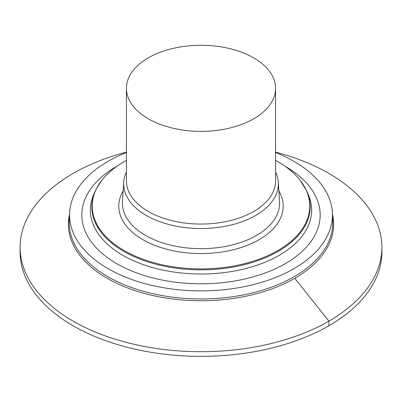 <?xml version="1.0" encoding="UTF-8"?>
<svg xmlns="http://www.w3.org/2000/svg" width="402" height="402" viewBox="0 0 402 402"><rect width="100%" height="100%" fill="white"/><g stroke="black" fill="none" stroke-linecap="round" stroke-linejoin="round"><path stroke-width="0.6" d="M272.556 100.455A74.571 43.054 0 0 0 275.571 88.329A74.571 43.054 0 0 0 211.603 45.717A74.571 43.054 0 0 0 129.444 76.209A74.571 43.054 0 0 0 126.429 88.329A74.571 43.054 0 0 0 190.397 130.946A74.571 43.054 0 0 0 272.556 100.455M126.429 172.051A77.335 44.652 0 0 0 123.715 182.232A77.335 44.652 0 0 0 188.583 227.954A77.335 44.652 0 0 0 275.209 196.457A77.335 44.652 0 0 0 278.284 182.232A77.335 44.652 0 0 0 275.571 172.051M126.429 160.388A108.771 62.797 0 0 0 101.711 180.458A108.771 62.797 0 0 0 96.626 188.427A108.771 62.797 0 0 0 170.378 266.365A108.771 62.797 0 0 0 305.374 223.788A108.771 62.797 0 0 0 300.289 180.458A108.771 62.797 0 0 0 275.571 160.388M126.429 152.499A131.449 75.893 0 0 0 74.872 193.628A131.449 75.893 0 0 0 69.591 213.166A131.449 75.893 0 0 0 180.739 289.978A131.449 75.893 0 0 0 327.127 236.361A131.449 75.893 0 0 0 332.409 213.166A131.449 75.893 0 0 0 275.571 152.499M126.429 152.132A180.88 104.43 0 0 0 27.436 217.874A180.88 104.43 0 0 0 24.924 223.361A180.88 104.43 0 0 0 20.12 247.28A180.88 104.43 0 0 0 131.786 343.755A180.88 104.43 0 0 0 328.901 321.118L294.792 278.315A132.645 76.581 0 0 1 150.237 294.917A132.645 76.581 0 0 1 68.355 224.165A132.645 76.581 0 0 1 69.561 213.864A132.645 76.581 0 0 0 68.355 224.165A132.645 76.581 0 0 0 150.237 294.917A132.645 76.581 0 0 0 294.792 278.315A132.645 76.581 0 0 0 296.003 277.611A132.645 76.581 0 0 0 328.278 245.728A132.645 76.581 0 0 0 328.751 244.778A132.645 76.581 0 0 0 333.645 224.165A132.645 76.581 0 0 0 332.439 213.864A132.645 76.581 0 0 1 333.645 224.165L333.645 224.221M328.916 325.761L328.906 321.113A180.88 104.43 0 0 0 335.66 316.997A180.88 104.43 0 0 0 374.563 276.676A180.88 104.43 0 0 0 377.076 271.189A180.88 104.43 0 0 0 381.88 247.28A180.88 104.43 0 0 0 372.915 214.804A180.88 104.43 0 0 0 328.901 173.433A180.88 104.43 0 0 0 275.571 152.132M294.792 278.315A132.645 76.581 0 0 0 328.751 244.778A132.645 76.581 0 0 0 333.645 224.165M20.1 247.28L20.1 251.918A180.9 104.44 0 0 0 175.282 355.293A180.9 104.44 0 0 0 374.584 281.315A180.9 104.44 0 0 0 381.9 251.918L381.9 247.28M126.429 88.329L126.429 181.006A74.571 43.054 0 0 0 190.397 223.623A74.571 43.054 0 0 0 272.556 193.126A74.571 43.054 0 0 0 275.571 181.006L275.571 88.329M278.284 182.232L279.531 201.618A78.581 45.371 180 0 1 276.405 216.07A78.581 45.371 180 0 1 188.387 248.079A78.581 45.371 180 0 1 122.469 201.618L123.715 182.232M123.163 190.839A82.204 47.461 0 0 0 122.118 192.744A82.204 47.461 0 0 0 177.855 251.647A82.204 47.461 0 0 0 279.882 219.467A82.204 47.461 0 0 0 278.837 190.839M96.239 189.061A109.178 63.034 0 0 0 95.5 190.588A109.178 63.034 0 0 0 171.579 267.511A109.178 63.034 0 0 0 305.761 224.552A109.178 63.034 0 0 0 306.5 190.588L307.927 193.679A110.656 63.883 180 0 1 307.178 228.11A110.656 63.883 180 0 1 171.182 271.641A110.656 63.883 180 0 1 94.073 193.679L94.073 193.679A110.656 63.883 180 0 1 94.822 192.136M117.183 166.081A119.178 68.807 0 0 0 86.641 195.623A119.178 68.807 0 0 0 167.448 281.018A119.178 68.807 0 0 0 315.359 234.366A119.178 68.807 0 0 0 317.942 201.734A119.178 68.807 0 0 0 284.817 166.081M69.591 213.166L69.265 221.045A131.776 76.078 0 0 0 69.245 221.472A131.776 76.078 0 0 0 181.051 298.083A131.776 76.078 0 0 0 327.444 244.3A131.776 76.078 0 0 0 332.755 221.472A131.776 76.078 0 0 0 332.735 221.045L332.409 213.166M101.711 180.458L96.294 188.95L94.073 193.679M300.289 180.458L306.5 190.588"/></g></svg>
